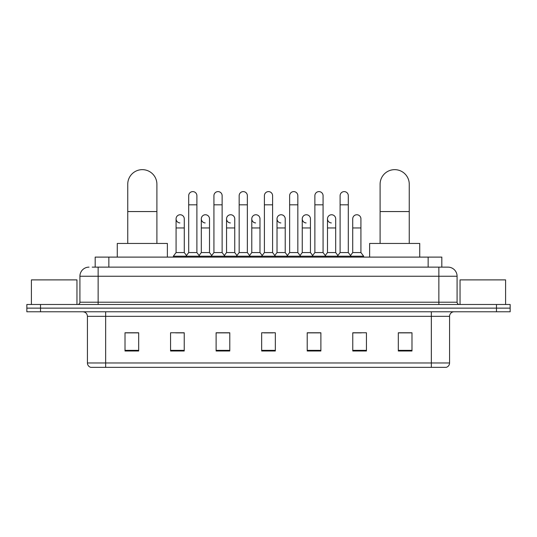 <?xml version="1.0" encoding="UTF-8"?>
<svg xmlns="http://www.w3.org/2000/svg" width="537" height="537" viewBox="0 0 537 537"><rect width="100%" height="100%" fill="white"/><g stroke="black" fill="none" stroke-linecap="round" stroke-linejoin="round"><path stroke-width="0.81" d="M95.183 267.131L95.183 257.109L441.817 257.109L441.817 267.131M92.424 267.131L447.972 267.131A9.109 9.109 0 0 1 457.081 276.246L457.081 302.21C457.202 303.58 457.967 304.338 459.363 304.486M92.216 267.131L98.137 267.131L98.137 276.246L79.919 276.246L79.919 302.21A2.276 2.276 0 0 1 77.637 304.486M89.028 267.131A9.109 9.109 0 0 0 79.919 276.246M40.517 304.486L26.85 304.486L26.85 308.131L40.517 308.131L26.85 308.131L26.85 311.775L40.517 311.775L40.517 308.131L496.483 308.131L40.517 308.131L40.517 304.486L496.483 304.486L496.483 308.131L510.15 308.131L496.483 308.131L496.483 311.775L40.517 311.775M496.483 311.775L510.15 311.775L510.15 304.486L496.483 304.486M457.081 276.246L438.863 276.246L438.863 267.131L447.972 267.131M449.57 362.972C449.442 365.153 448.348 366.617 446.287 367.348L431.345 367.348L431.345 362.972L449.57 362.972L449.57 316.327A4.558 4.558 0 0 1 454.121 311.775M431.345 367.348L90.713 367.348A4.558 4.558 0 0 1 87.43 362.972L87.43 316.327C87.162 313.561 85.645 312.044 82.879 311.775M411.986 350.99L411.986 332.772L398.32 332.772L398.32 350.99L411.986 350.99M366.435 350.99L366.435 332.772L352.769 332.772L352.769 350.99L366.435 350.99M320.884 350.99L320.884 332.772L307.218 332.772L307.218 350.99L320.884 350.99M138.68 350.99L138.68 332.772L125.014 332.772L125.014 350.99L138.68 350.99M184.231 350.99L184.231 332.772L170.565 332.772L170.565 350.99L184.231 350.99M229.782 350.99L229.782 332.772L216.116 332.772L216.116 350.99L229.782 350.99M275.333 350.99L275.333 332.772L261.667 332.772L261.667 350.99L275.333 350.99M352.769 332.866L361.381 332.866M398.32 332.866L411.073 332.866M226.09 332.866L222.587 332.866M175.619 332.866L184.231 332.866M125.927 332.866L138.68 332.866M314.413 332.866L310.91 332.866M263.942 332.866L273.058 332.866M229.782 332.866L216.116 332.866M320.884 332.866L307.218 332.866M76.959 304.486L76.959 279.891L31.408 279.891L31.408 304.486M127.746 243.449L127.746 184.231A14.58 14.58 0 0 1 142.325 169.652A14.58 14.58 0 0 1 156.898 184.231A14.58 14.58 0 0 0 142.325 169.652M156.898 243.449L156.898 184.231M167.376 257.109L167.376 243.449L117.267 243.449L117.267 257.109M380.102 243.449L380.102 184.231A14.58 14.58 0 0 1 394.675 169.652A14.58 14.58 0 0 1 409.254 184.231A14.58 14.58 0 0 0 394.675 169.652M409.254 243.449L409.254 184.231M419.733 257.109L419.733 243.449L369.624 243.449L369.624 257.109M188.695 204.819L196.891 204.819L196.891 252.558L188.695 252.558L188.695 195.71A4.101 4.101 0 0 1 193.052 191.615A4.101 4.101 0 0 1 196.891 195.71A4.101 4.101 0 0 0 193.052 191.615M188.695 252.558L185.963 256.203L185.963 257.109M196.891 252.558L199.623 256.203L173.344 256.203L173.344 257.109M213.927 252.558L213.927 204.819L222.13 204.819L222.13 252.558L213.927 252.558L211.195 256.203L199.623 256.203L199.623 257.109M213.927 204.819L213.927 195.71A4.101 4.101 0 0 1 218.284 191.615A4.101 4.101 0 0 1 222.13 195.71A4.101 4.101 0 0 0 218.284 191.615M222.13 252.558L224.862 256.203L211.195 256.203L211.195 257.109M239.166 252.558L239.166 204.819L247.362 204.819L247.362 252.558L239.166 252.558L236.434 256.203L224.862 256.203L224.862 257.109M239.166 204.819L239.166 195.71A4.101 4.101 0 0 1 243.523 191.615A4.101 4.101 0 0 1 247.362 195.71A4.101 4.101 0 0 0 243.523 191.615M247.362 252.558L250.094 256.203L236.434 256.203L236.434 257.109M264.399 252.558L264.399 204.819L272.601 204.819L272.601 252.558L264.399 252.558L261.667 256.203L250.094 256.203L250.094 257.109M264.399 204.819L264.399 195.71A4.101 4.101 0 0 1 268.755 191.615A4.101 4.101 0 0 1 272.601 195.71A4.101 4.101 0 0 0 268.755 191.615M272.601 252.558L275.333 256.203L261.667 256.203L261.667 257.109M289.638 252.558L289.638 204.819L297.834 204.819L297.834 252.558L289.638 252.558L286.906 256.203L275.333 256.203L275.333 257.109M289.638 204.819L289.638 195.71A4.101 4.101 0 0 1 293.994 191.615A4.101 4.101 0 0 1 297.834 195.71A4.101 4.101 0 0 0 293.994 191.615M297.834 252.558L300.566 256.203L286.906 256.203L286.906 257.109M314.87 252.558L314.87 204.819L323.073 204.819L323.073 252.558L314.87 252.558L312.138 256.203L300.566 256.203L300.566 257.109M314.87 204.819L314.87 195.71A4.101 4.101 0 0 1 319.226 191.615A4.101 4.101 0 0 1 323.073 195.71A4.101 4.101 0 0 0 319.226 191.615M323.073 252.558L325.805 256.203L312.138 256.203L312.138 257.109M340.109 252.558L340.109 204.819L348.305 204.819L348.305 252.558L340.109 252.558L337.377 256.203L325.805 256.203L325.805 257.109M340.109 204.819L340.109 195.71A4.101 4.101 0 0 1 344.465 191.615A4.101 4.101 0 0 1 348.305 195.71A4.101 4.101 0 0 0 344.465 191.615M348.305 252.558L351.037 256.203L337.377 256.203L337.377 257.109M360.924 252.558L360.924 227.957L352.722 227.957L352.722 252.558L360.924 252.558L363.656 256.203L351.037 256.203L351.037 257.109M179.915 222.942A4.101 4.101 0 0 1 176.076 218.848A4.101 4.101 0 0 1 180.432 214.76A4.101 4.101 0 0 1 184.278 218.848L184.278 227.957L176.076 227.957L176.076 218.848M184.278 227.957L184.278 252.558L176.076 252.558L176.076 227.957M176.076 252.558L173.344 256.203M184.278 252.558L186.487 255.505M205.154 222.942A4.101 4.101 0 0 1 201.315 218.848A4.101 4.101 0 0 1 205.671 214.76A4.101 4.101 0 0 1 209.511 218.848L209.511 227.957L201.315 227.957L201.315 218.848M209.511 227.957L209.511 252.558L201.315 252.558L201.315 227.957M201.315 252.558L199.099 255.505M209.511 252.558L211.719 255.505M230.386 222.942A4.101 4.101 0 0 1 226.547 218.848A4.101 4.101 0 0 1 230.903 214.76A4.101 4.101 0 0 1 234.75 218.848L234.75 227.957L226.547 227.957L226.547 218.848M234.75 227.957L234.75 252.558L226.547 252.558L226.547 227.957M226.547 252.558L224.338 255.505M234.75 252.558L236.958 255.505M255.625 222.942A4.101 4.101 0 0 1 251.786 218.848A4.101 4.101 0 0 1 256.142 214.76A4.101 4.101 0 0 1 259.982 218.848L259.982 227.957L251.786 227.957L251.786 218.848M259.982 227.957L259.982 252.558L251.786 252.558L251.786 227.957M251.786 252.558L249.571 255.505M259.982 252.558L262.19 255.505M280.858 222.942A4.101 4.101 0 0 1 277.018 218.848A4.101 4.101 0 0 1 281.375 214.76A4.101 4.101 0 0 1 285.214 218.848L285.214 227.957L277.018 227.957L277.018 218.848M285.214 227.957L285.214 252.558L277.018 252.558L277.018 227.957M277.018 252.558L274.81 255.505M285.214 252.558L287.429 255.505M306.097 222.942A4.101 4.101 0 0 1 302.25 218.848A4.101 4.101 0 0 1 306.614 214.76A4.101 4.101 0 0 1 310.453 218.848L310.453 227.957L302.25 227.957L302.25 218.848M310.453 227.957L310.453 252.558L302.25 252.558L302.25 227.957M302.25 252.558L300.042 255.505M310.453 252.558L312.662 255.505M331.329 222.942A4.101 4.101 0 0 1 327.489 218.848A4.101 4.101 0 0 1 331.846 214.76A4.101 4.101 0 0 1 335.685 218.848L335.685 227.957L327.489 227.957L327.489 218.848M335.685 227.957L335.685 252.558L327.489 252.558L327.489 227.957M327.489 252.558L325.281 255.505M335.685 252.558L337.901 255.505M352.722 227.957L352.722 218.848A4.101 4.101 0 0 1 357.085 214.76A4.101 4.101 0 0 1 360.924 218.848L360.924 227.957M352.722 252.558L350.513 255.505M363.656 256.203L363.656 257.109M505.592 304.486L505.592 279.891L460.041 279.891L460.041 304.486M108.85 267.131L108.85 257.109M428.15 267.131L428.15 257.109M98.137 304.486L98.137 302.21L457.081 302.21M79.919 302.21L98.137 302.21L98.137 276.246L438.863 276.246L438.863 304.486M431.345 311.775L431.345 316.327L87.43 316.327M449.57 316.327L431.345 316.327L431.345 362.972L105.655 362.972L105.655 367.348M87.43 362.972L105.655 362.972L105.655 311.775M275.333 350.359L261.667 350.359M229.782 350.359L216.116 350.359M184.231 350.359L170.565 350.359M138.68 350.359L125.014 350.359M320.884 350.359L307.218 350.359M366.435 350.359L352.769 350.359M411.986 350.359L398.32 350.359M127.746 211.558L156.898 211.558M380.102 211.558L409.254 211.558M196.891 204.819L196.891 195.71M222.13 204.819L222.13 195.71M247.362 204.819L247.362 195.71M272.601 204.819L272.601 195.71M297.834 204.819L297.834 195.71M323.073 204.819L323.073 195.71M348.305 204.819L348.305 195.71"/></g></svg>
